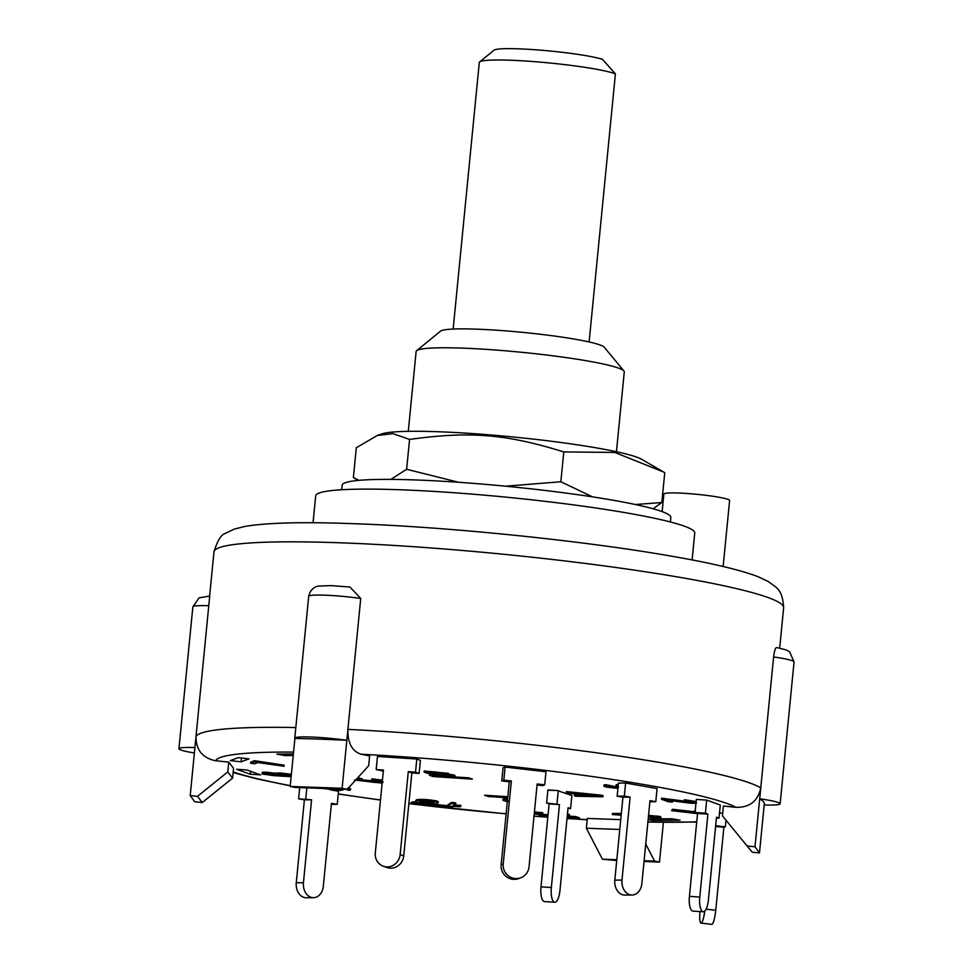 <?xml version="1.0" encoding="UTF-8"?>
<svg xmlns="http://www.w3.org/2000/svg" width="973" height="973" viewBox="0 0 973 973"><rect width="100%" height="100%" fill="white"/><g stroke="black" fill="none" stroke-linecap="round" stroke-linejoin="round"><path stroke-width="1.46" d="M589.127 341.961L615.41 73.887A69.898 6.337 5.6 0 0 542.07 62.284A69.898 6.337 5.6 0 0 479.64 61.907A69.898 6.337 5.6 0 0 479.3 62.454L453.163 329.069M615.41 73.887L602.469 59.341A56.689 5.133 -174.4 0 0 542.18 50.292A56.689 5.133 -174.4 0 0 494.016 50.207L479.64 61.907M341.73 489.735L342.18 485.211A165.118 14.96 5.6 0 1 507.967 486.427A165.118 14.96 5.6 0 1 670.835 517.429L670.385 521.966M377.256 435.49L382 433.873A133.046 12.053 5.6 0 1 426.283 431.392A133.046 12.053 5.6 0 1 641.742 459.341L663.562 471.99L614.729 452.445L563.781 451.91C506.094 434.007 469.813 431.063 409.56 439.431L392.946 433.642L377.256 435.49L356.313 447.738L353.381 477.585L358.952 480.346M635.333 504.513L661.835 502.53L664.754 472.683L663.562 471.99M390.878 479.385L406.629 469.278L458.709 482.28M358.259 480.419L353.381 477.585M661.835 502.53L653.065 508.77M505.632 486.196L560.849 481.757L592.533 496.875M563.781 451.91L560.849 481.757M409.56 439.431L406.629 469.278M408.295 431.331L416.128 351.46A104.573 9.475 5.6 0 1 416.639 350.645A104.573 9.475 5.6 0 1 521.127 352.238A104.573 9.475 5.6 0 1 623.924 370.968A104.573 9.475 5.6 0 1 624.277 371.868L616.444 451.74M400.146 854.574A13.208 12.394 109.9 0 1 383.228 866.189A13.208 12.394 109.9 0 1 375.298 852.944L383.435 770.032L376.186 769.558L377.463 756.459L416.809 759.037L415.52 772.136L419.108 773.426L411.859 772.951L403.734 855.875L400.146 854.574L408.283 771.662L415.52 772.136M383.228 866.189L386.816 867.478A13.208 12.394 -70.1 0 0 403.734 855.875M408.283 771.662L411.859 772.951M383.326 771.09L376.186 769.558M377.463 756.459L416.809 759.037L420.397 760.339L419.108 773.426M503.029 767.831L505.109 767.052L503.819 780.139L511.348 781.003L509.28 781.793L501.752 780.93L503.029 767.831L505.109 767.052L545.987 771.747L544.698 784.834L537.169 783.97L529.032 866.894A13.208 12.941 -110.7 0 1 520.798 877.768A13.208 12.941 -110.7 0 1 503.223 863.927L501.144 864.705A13.208 12.941 69.3 0 0 518.718 878.546L520.798 877.768M511.348 781.003L503.223 863.927M509.28 781.793L501.144 864.705M501.752 780.93L503.819 780.139M544.698 784.834L542.63 785.625L537.072 784.98M618.427 783.083L625.603 783.034L624.325 796.121L630.115 797.142L622.939 797.203L617.15 796.182L618.427 783.083L625.603 783.034L657.067 788.58L655.79 801.679L649.988 800.645L641.864 883.569A13.208 10.022 -90.5 0 1 632.036 895.026A13.208 10.022 -90.5 0 1 621.99 880.066L614.814 880.115A13.208 10.022 89.5 0 0 624.861 895.087L632.036 895.026M630.115 797.142L621.99 880.066M622.939 797.203L614.814 880.115M617.15 796.182L624.325 796.121M655.79 801.679L649.879 801.728M696.327 799.441L706.678 800.11L705.401 813.209L707.906 814.109L697.556 813.44L695.05 812.528L696.327 799.429L706.678 800.11L720.3 805.036L719.011 818.135L716.505 817.223L708.38 900.134A13.208 4.415 -86.2 0 1 703.211 911.762A13.208 4.415 -86.2 0 1 699.782 897.033L689.419 896.352A13.208 4.415 93.8 0 0 692.861 911.093L703.211 911.762M707.906 814.109L699.782 897.033M697.556 813.44L689.419 896.352M695.184 811.154L694.296 811.044L695.05 812.491L705.401 813.209M719.011 818.135L716.432 817.965M704.768 911.081A13.208 2.372 96.6 0 1 700.998 923.109L711.75 924.35A13.208 2.372 -83.4 0 0 715.751 910.29L706.094 909.183M725.967 820.397L725.335 826.819L723.876 827.366L715.751 910.29M700.998 923.109A13.208 2.372 96.6 0 1 699.952 911.555M715.605 826.418L723.876 827.366M715.678 825.712L725.335 826.819M719.534 812.917L722.696 813.282L719.534 812.917M547.872 790.198L557.298 790.538L547.908 789.918L546.619 803.017L559.475 804.598L551.35 887.51L541 886.841A13.208 4.415 93.8 0 0 544.43 901.57L554.78 902.251A13.208 4.415 -86.2 0 1 551.35 887.51M557.298 790.538L571.869 795.525L570.592 808.612L568.086 807.712L559.949 890.623A13.208 4.415 -86.2 0 1 554.78 902.251M558.259 790.599L556.97 803.686M541 886.841L549.125 803.917L559.475 804.598M570.592 808.612L568.013 808.441M549.125 803.917L546.619 803.017M296.266 882.779A13.208 10.022 89.5 0 0 306.313 897.751L313.488 897.69A13.208 10.022 -90.5 0 1 303.442 882.718L296.266 882.779L304.403 799.867L298.602 798.845L311.567 799.806L303.442 882.718M299.708 787.595L298.602 798.845M329.786 789.699L338.519 791.244L337.242 804.33L331.44 803.309L323.316 886.233A13.208 10.022 -90.5 0 1 313.488 897.69M304.403 799.867L311.567 799.806M337.242 804.33L331.343 804.379M306.848 787.85L305.777 798.784M322.525 788.422L340.173 790.392L342.885 789.967L342.995 788.884M619.777 829.446L586.354 828.242L587.315 818.427L620.738 819.631M647.896 821.966L696.704 822.088M722.44 815.848L723.401 806.033L735.977 807.335C749.66 807.626 757.931 801.132 760.777 787.875L754.999 846.79L759.475 852.956L752.19 852.19L722.44 815.848L752.19 852.19M348.577 586.938L349.976 587.047L360.74 598.456L347.896 729.385C347.616 742.995 352.019 751.278 361.117 754.221L369.631 755.899L368.67 765.727L347.276 789.31L295.111 787.437L290.185 786.464L342.119 788.288L347.276 789.31M209.706 596.194L195.987 736.658C195.999 750.037 202.579 758.064 215.714 760.752L228.752 762.114L233.544 768.305L232.583 778.12L227.791 771.93L197.483 796.328L202.287 802.518L232.583 778.12M230.333 760.606L238.215 757.626L248.979 758.867L241.097 761.835L230.333 760.606M250.268 774.216L236.658 769.29L247.008 769.971L260.618 774.897L250.268 774.216L250.56 771.261M453.382 806.435L451.849 807.286L410.971 802.579L413.039 801.801L416.456 802.19M431.003 803.868L447.592 805.766M507.711 797.775L488.191 796.498L484.603 795.209L507.809 796.729M293.214 755.498L285.174 755.559L276.891 754.099L293.36 753.966M648.188 818.962L671.784 818.767L680.054 820.227L652.798 820.458L648.127 819.631M567.271 816.006L575.907 816.578L579.482 817.867L567.162 817.065M547.957 815.8L540.149 815.289L536.889 814.109M537.546 814.06L548.067 814.742M453.868 776.855L468.767 777.828L472.343 779.13L433.009 776.551L429.421 775.25L433.836 775.542M507.31 801.849L502.932 800.207L503.041 799.113L507.626 798.614M416.371 799.83L415.252 801.497L416.371 799.83C418.597 799.198 423.413 799.259 430.808 800.001L437.291 801.071L437.169 802.336M574.386 795.719L582.742 795.926L578.351 794.272L567.697 793.202L566.286 792.667L566.395 791.584L601.715 795.221L603.041 795.719L602.932 796.802L575.797 796.242L574.386 795.719L574.496 794.625L579.628 794.746M621.188 815.155L612.358 814.559L612.455 813.464L621.346 813.501M617.904 788.41L607.286 787.193C603.552 786.452 602.907 785.965 605.376 785.758L603.868 786.087L603.978 784.992L605.486 784.664L616.31 786.816M618.135 786.148L616.055 785.734L616.164 784.652L618.269 784.737M697.532 813.635L671.613 810.667L672.501 809.268L694.236 811.75M567.454 814.085L569.485 814.547L569.375 815.629L567.295 815.69M454.196 804.963L460.898 805.352L460.338 806.751L447.556 806.13L451.387 803.516L455.644 803.978L452.664 806.009L460.801 806.447M447.556 806.13L447.665 805.036L451.496 802.421L455.753 802.883L455.644 803.978M534.432 811.847L542.885 812.869L542.776 813.963L534.213 814.109M648.541 815.386L660.46 816.493L661.421 818.816L648.383 816.967M250.596 763.294L250.706 762.2L254.44 760.679L284.189 765.167L284.08 766.262L257.796 762.552L254.817 763.769L250.596 763.294L254.342 761.762L284.08 766.262M661.494 799.283L689.37 802.737L692.496 802.384L684.189 800.828L696.133 802.628C697.349 803.272 695.573 803.479 690.781 803.248L667.332 800.207L672.452 802.08L668.39 801.813L661.494 799.283L661.604 798.188L684.858 801.168M684.189 800.828L684.299 799.745L696.23 801.533M672.282 800.888L672.452 802.08M357.468 778.072L361.992 778.668L361.895 779.762L358.186 780.322L373.681 782.328C380.82 782.766 383.921 782.645 382.973 781.951L372.136 780.346L382.328 781.234M360.387 779.738L381.088 781.501M371.771 779.896L371.881 778.814L382.438 780.139M347.908 787.935C351.034 788.58 351.411 789.006 349.039 789.188M262.832 772.976C261.275 772.343 262.576 772.112 266.724 772.258L274.495 773.146L274.41 774.301L280.005 774.034L291.268 775.372M274.52 773.207L280.115 772.939L291.377 774.277M424.094 772.076L424.204 770.981L448.529 773.365L448.735 774.678L446.4 774.995L454.963 776.551L454.853 775.226L454.744 776.32C455.388 776.916 452.676 777.05 446.607 776.722L435.04 775.968L424.094 772.076L448.431 774.459L448.529 773.365M448.784 774.155L454.853 775.226M706.678 800.11L720.3 805.036M625.603 783.034L657.067 788.58M505.109 767.052L545.987 771.747M416.809 759.037L420.397 760.339M445.512 775.25L445.415 776.272L437.814 775.785L434.007 774.423L451.022 776.259M437.874 774.678L442.861 775.007M437.923 774.69L437.814 775.785M450.73 776.065L445.415 776.272M439.382 773.486L439.297 774.399L432.73 773.973L429.397 772.781L444.831 774.423M432.827 773.012L432.73 773.973M444.564 774.265L439.297 774.399M435.649 771.723L435.539 772.817M286.427 775.031L286.33 776.065L277.658 774.739M278.132 774.569L290.307 775.895M289.893 775.651L286.33 776.065M282.559 774.617L285.503 774.909M272.391 774.313L272.306 775.153L265.799 774.046M266.249 773.888L274.97 774.995M274.532 774.751L272.306 775.153M291.134 776.685L273.948 775.663L262.722 774.07L262.114 772.574M262.722 774.07C261.165 773.438 262.467 773.194 266.614 773.353L274.41 774.301M266.724 772.258L266.614 773.353M280.115 772.939L280.005 774.034M277.925 775.396L278.059 774.374M327.208 788.592L327.171 788.957C324.787 788.446 324.848 788.166 327.354 788.106M337.217 789.006L337.132 789.821L327.171 788.957M336.804 788.933C339.309 789.444 339.419 789.748 337.132 789.821C339.419 789.748 339.309 789.444 336.804 788.933M340.088 789.054L342.885 789.967M347.568 788.981L347.799 789.03C350.925 789.675 351.302 790.1 348.93 790.283L345.464 789.249M350.584 788.848L350.475 789.942L348.93 790.283M382.146 783.131L354.525 780.054M356.459 779.178L361.895 779.762M359.657 778.096L359.548 779.191M664.51 798.432L664.401 799.514M675.809 799.891L675.712 800.986M257.857 761.056L257.748 762.151M254.44 760.679L254.342 761.762M656.653 816.736L656.544 817.831L657.261 817.077L660.022 817.904M657.359 815.982L657.261 817.077M660.46 816.493L661.421 818.816M648.432 816.481L656.544 817.831M535.758 812.443L535.661 813.525L542.776 813.963M541.888 812.431L541.779 813.525M534.323 812.942L535.661 813.525M451.496 802.421L451.387 803.516M567.344 815.179L569.375 815.629M568.013 814.073L567.916 815.167M694.199 812.139L695.075 812.236M671.613 810.667L696.741 813.136M672.501 809.268L672.392 810.363M610.01 786.099L609.901 787.193L617.952 788.008M618.573 787.169L616.177 786.804L618.062 786.829M616.286 785.783L616.177 786.804M616.055 785.734L618.159 785.831M605.486 784.664L605.376 785.758L607.991 786.561M609.025 785.235L609.901 787.193M612.358 814.559L621.236 814.596M585.928 795.999L582.413 794.686L598.65 796.315L585.928 795.999L586.014 795.038M566.286 792.667L602.932 796.802M601.715 795.221L601.606 796.303M432.997 801.934L432.9 802.92L423.583 803.017C419.558 802.421 418.512 801.886 420.421 801.424L429.774 801.338C433.751 801.922 434.797 802.445 432.9 802.92L433.788 802.482M420.531 800.329C418.609 800.803 419.667 801.326 423.693 801.922L428.57 802.299L428.461 803.394M428.57 802.299L433.009 801.837M423.693 801.922L423.583 803.017M419.545 801.874L420.421 801.424M416.262 800.925C418.487 800.293 423.304 800.341 430.698 801.083L437.181 802.166L437.059 803.418C434.822 804.063 430.005 804.002 422.623 803.26C415.824 802.311 413.707 801.533 416.262 800.925M430.808 800.001L430.698 801.083M437.291 801.071L437.059 803.418M508.149 801.265L507.59 800.207M502.932 800.207L507.517 799.697M433.009 776.551L433.107 775.493M540.149 815.289L540.246 814.231M652.798 820.458L652.944 818.925M285.174 755.559L285.32 754.026M488.191 796.498L488.288 795.452M451.849 807.286L451.934 806.41M241.097 761.835L241.474 758.003M759.706 798.784A36.329 3.296 5.6 0 1 780.151 803.783A36.329 3.296 5.6 0 1 764.182 804.951L764.328 803.394L764.182 804.951A286.208 25.943 -174.4 0 0 764.389 804.185A286.208 25.943 -174.4 0 0 759.706 798.784L773.608 656.957C774.52 650.086 775.651 646.984 777.026 647.641M760.777 787.875A286.208 25.943 -174.4 0 0 347.896 729.385L342.119 788.288M764.182 804.951L759.475 852.956M202.287 802.518L194.685 801.728L190.209 795.573L197.483 796.328M228.752 762.114L227.791 771.93M295.828 727.549A286.208 25.943 -174.4 0 0 195.987 736.658L190.209 795.573M644.102 860.716L654.561 861.093L645.731 844.053M586.354 828.242L602.409 859.208L616.809 859.731M616.736 860.546L602.409 859.208M654.561 861.093L659.499 862.066L644.017 861.519M663.391 822.428L659.499 862.066M747.398 845.999L754.999 846.79M347.896 729.385L346.826 740.295A286.208 25.943 -174.4 0 0 294.892 738.458L290.185 786.464M294.892 738.458A36.329 3.296 5.6 0 1 294.783 738.166A36.329 3.296 5.6 0 1 346.826 740.295M195.987 736.658L194.916 747.568A286.208 25.943 -174.4 0 0 194.709 748.322A286.208 25.943 -174.4 0 0 194.758 749.113M194.381 752.968A36.329 3.296 5.6 0 1 178.947 748.724A36.329 3.296 5.6 0 1 194.916 747.568M361.92 523.985L343.189 523.328C298.115 521.917 265.374 522.963 244.953 526.429L234.067 529.178L225.31 533.447C221.236 534.384 217.453 540.55 213.963 551.946A286.208 25.943 5.6 0 1 501.338 554.051A286.208 25.943 5.6 0 1 783.642 607.797C782.45 588.701 776.49 587.96 768.342 581.562L758.198 576.758C739.614 569.667 709.329 562.564 667.344 555.461C582.572 540.806 454.646 527.634 361.92 523.985M723.134 566.493L729.604 500.523A33.021 2.992 -174.4 0 0 697.033 494.32A33.021 2.992 -174.4 0 0 663.866 494.077L662.151 511.628M692.107 559.937L694.746 532.997A190.44 17.259 -174.4 0 0 506.909 497.239A190.44 17.259 -174.4 0 0 315.69 495.829L313.051 522.769M623.924 370.968L604.221 347.191A82.559 7.48 -174.4 0 0 523.073 332.401A82.559 7.48 -174.4 0 0 440.574 331.148L416.639 350.645M696.729 821.808A264.182 23.948 5.6 0 1 648.322 822.051M361.117 754.221A264.182 23.948 5.6 0 1 735.977 807.335M215.714 760.752A264.182 23.948 5.6 0 1 293.554 752.08M587.206 819.643A264.182 23.948 5.6 0 1 567.028 818.427M547.835 817.113A264.182 23.948 5.6 0 1 534.019 816.079M506.142 813.781A264.182 23.948 5.6 0 1 408.855 803.601M380.492 799.964A264.182 23.948 5.6 0 1 338.263 793.883M290.258 785.661A264.182 23.948 5.6 0 1 233.192 771.978M448.188 775.566L448.103 776.43M443.068 773.924L443.007 774.605M373.79 781.246L373.681 782.328M689.468 801.776L689.37 802.737M275.712 764.06L275.602 765.155M209.633 596.072L199.088 597.86L192.849 606.897A36.329 3.296 5.6 0 1 208.818 605.729M349.976 587.047L331.075 585.6L318.597 586.074C317.952 586.014 310.618 587.206 308.696 596.34A36.329 3.296 5.6 0 1 360.74 598.456M773.608 656.957A36.329 3.296 5.6 0 1 794.053 661.956L780.151 803.783M438.203 802.847L438.312 801.764M776.734 647.507L786.391 649.976L789.662 651.861L794.053 661.956M308.696 596.34L294.783 738.166M192.849 606.897L178.947 748.724M779.689 648.079L783.642 607.797M209.596 596.498L213.963 551.946M587.193 819.753L567.016 818.536M547.823 817.211L534.007 816.177M506.13 813.866L408.842 803.686M380.479 800.061L338.251 794.004M290.246 785.843L256.738 778.838L233.131 772.574"/></g></svg>
